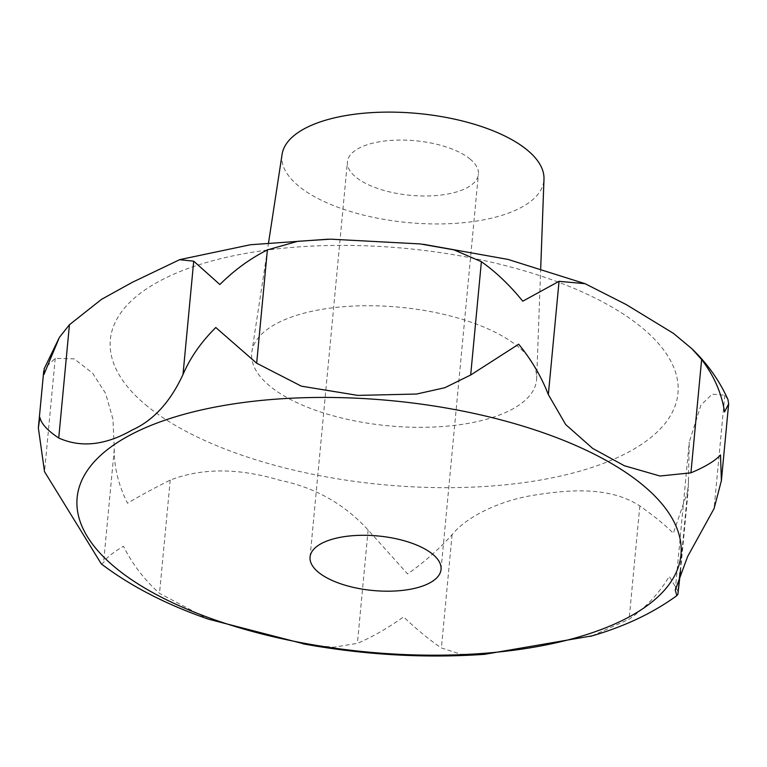 <?xml version="1.0" encoding="UTF-8"?>
<svg xmlns="http://www.w3.org/2000/svg" width="767" height="767" viewBox="0 0 767 767"><rect width="100%" height="100%" fill="white"/><g stroke="black" fill="none" stroke-linecap="round" stroke-linejoin="round"><path stroke-width="0.58" stroke-dasharray="3.83 2.88" d="M101.292 563.889L103.564 562.671C105.472 558.539 112.107 553.065 123.458 546.248C132.413 564.215 144.436 579.919 159.517 593.37L208.116 619.027M305.659 644.318L333.712 647.243L357.412 643.321C371.765 637.3 387.143 628.509 403.557 616.946C417.632 630.186 430.239 640.522 441.389 647.952L460.938 654.251L484.562 654.337M591.98 635.862L629.122 619.237C645.891 607.541 659.275 593.227 669.265 576.305L678.536 592.191M727.941 399.502L724.796 395.245L712.188 394.133L700.952 405.091L689.255 442.089L688.239 489.595L673.33 533.305C665.679 525.453 654.51 516.335 639.831 505.942C609.429 486.144 568.74 489.682 534.532 495.127C503.9 499.662 468.33 514.647 452.099 534.657C438.858 549.325 424.036 562.422 407.622 573.946L368.122 530.026C344.402 504.024 314.997 487.448 279.907 480.295C238.585 467.918 202.028 467.841 170.226 480.075C153.055 488.713 138.827 496.441 127.523 503.238C118.511 485.29 114.091 467.343 114.273 449.376L112.96 419.146L105.578 393.356L92.481 373.03L74.169 358.86L55.234 358.371L44.179 368.774M470.324 159.248A65.789 27.382 -174.6 0 0 397.833 140.102A65.789 27.382 -174.6 0 0 347.413 161.837A65.789 27.382 -174.6 0 0 355.495 176.813A65.789 27.382 -174.6 0 0 427.986 195.959A65.789 27.382 -174.6 0 0 478.407 174.224A65.789 27.382 -174.6 0 0 470.324 159.248M282.083 154.34A131.569 54.773 -174.6 0 0 298.085 185.595A131.569 54.773 -174.6 0 0 444.592 223.849A131.569 54.773 -174.6 0 0 543.985 179.104M519 347.432A143.065 59.558 -174.6 0 0 363.031 305.765A143.065 59.558 -174.6 0 0 251.892 351.65A143.065 59.558 -174.6 0 0 269.294 385.628A143.065 59.558 -174.6 0 0 428.59 427.219A143.065 59.558 -174.6 0 0 536.67 378.572A143.065 59.558 -174.6 0 0 519 347.432M145.366 404.583A285.075 118.674 -174.6 0 0 531.186 481.551A285.075 118.674 -174.6 0 0 642.938 328.477A285.075 118.674 -174.6 0 0 257.118 251.509A285.075 118.674 -174.6 0 0 145.366 404.583M55.234 358.371L44.524 471.667M114.273 449.376L103.564 562.671M170.226 480.075L159.517 593.37M452.099 534.657L441.389 647.952M368.122 530.026L357.412 643.321M688.593 481.005L679.936 572.633M639.831 505.942L629.122 619.237M724.796 395.245L714.087 508.55M310.06 557.053L347.413 161.837M268.584 242.564L251.892 351.65M540.716 268.287L536.67 378.572M441.044 569.43L478.407 174.224M680.53 571.166L688.239 489.595M675.257 590.082L689.245 442.089M179.641 259.697L180.226 259.524M328.372 239.189L330.625 239.17M420.268 243.944L423.518 244.318"/><path stroke-width="1.15" d="M432.962 554.464A65.789 27.382 5.4 0 1 441.044 569.43A65.789 27.382 5.4 0 1 390.624 591.165A65.789 27.382 5.4 0 1 318.142 572.029A65.789 27.382 5.4 0 1 310.06 557.053A65.789 27.382 5.4 0 1 360.48 535.318A65.789 27.382 5.4 0 1 432.962 554.464M680.53 571.166L677.884 594.31L676.82 595.671L675.257 590.082L687.635 556.535L714.087 508.55L721.392 480.641L720.501 454.927C715.17 460.823 705.304 466.796 690.923 472.836L660.013 476.019L624.367 465.742L592.613 448.379L565.672 424.525L548.338 394.602C541.512 376.933 531.636 360.126 518.693 344.201L470.679 375.005L444.822 387.718L416.577 394.046L357.834 395.398L301.354 386.165L256.677 363.213L215.795 327.519C201.232 341.929 190.302 357.585 183.006 374.488C170.303 402.023 153.314 420.546 132.039 430.076C105.395 445.32 80.966 447.966 58.733 438.015C47.544 430.565 41.274 423.71 39.903 417.44L38.35 427.909L44.524 471.667L101.292 563.889C130.716 586.209 166.468 604.636 208.557 619.19L305.659 644.318M302.879 643.82C364.066 654.932 424.63 658.441 484.562 654.337L591.98 635.862M59.385 337.422L44.179 368.774L43.968 374.43L59.385 337.422L69.442 324.719L101.56 299.322L132.327 282.314L179.641 259.697L193.715 261.183L219.861 284.519C234.386 270.07 250.224 258.537 267.386 249.917L297.73 241.298L330.625 239.16L420.268 243.935L453.978 249.869L481.388 261.7C496.057 272.074 509.844 285.238 522.758 301.201L559.047 281.307L585.068 283.685L626.208 304.566L673.493 333.405L691.767 348.63L701.632 359.531C713.924 375.59 721.574 393.049 724.566 411.917L728.65 403.893L727.941 399.502C719.321 380.403 707.27 363.453 691.767 348.63M540.716 268.287L543.985 179.104A131.569 54.773 -174.6 0 0 527.734 150.466A131.569 54.773 -174.6 0 0 384.296 112.145A131.569 54.773 -174.6 0 0 282.083 154.34L268.584 242.564M114.379 566.794A303.272 126.248 -174.6 0 0 524.829 648.671A303.272 126.248 -174.6 0 0 643.714 485.827A303.272 126.248 -174.6 0 0 233.264 403.95A303.272 126.248 -174.6 0 0 114.379 566.794M559.047 281.307L548.338 394.602M69.442 324.719L58.733 438.015M193.715 261.183L183.006 374.488M267.386 249.917L256.677 363.213M481.388 261.7L470.679 375.005M679.936 572.633L677.884 594.31M701.632 359.531L690.923 472.836M590.197 636.389C623.619 626.936 652.496 613.36 676.82 595.662M38.35 427.909L43.738 370.94M721.392 480.641L728.65 403.893M180.226 259.524L250.425 244.74L328.372 239.189M423.518 244.318L508.08 259.438L585.068 283.685"/></g></svg>
